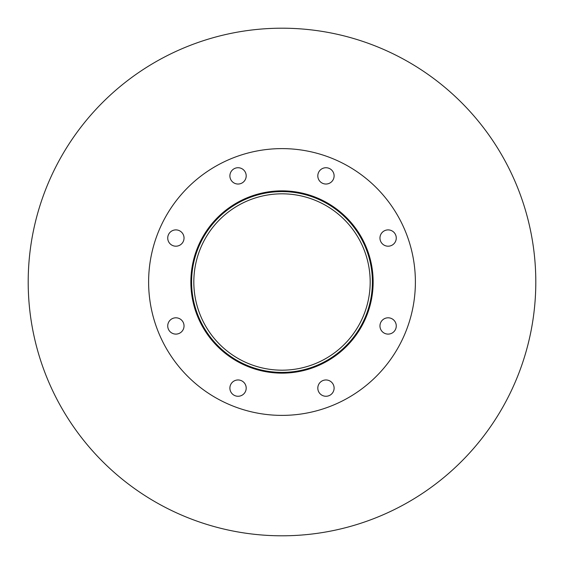 <?xml version="1.0" encoding="UTF-8"?>
<svg xmlns="http://www.w3.org/2000/svg" width="564" height="564" viewBox="0 0 564 564"><rect width="100%" height="100%" fill="white"/><g stroke="black" fill="none" stroke-linecap="round" stroke-linejoin="round"><path stroke-width="0.85" d="M370.181 282A88.181 88.181 0 0 1 237.909 358.366A88.181 88.181 0 0 1 237.909 205.634A88.181 88.181 0 0 1 370.181 282M372.402 282A90.402 90.402 0 0 1 236.795 360.29A90.402 90.402 0 0 1 236.795 203.71A90.402 90.402 0 0 1 372.402 282M373.142 282A91.142 91.142 0 0 1 236.429 360.932A91.142 91.142 0 0 1 236.429 203.068A91.142 91.142 0 0 1 373.142 282M246.2 175.883A8.15 8.15 0 0 1 233.968 182.94A8.15 8.15 0 0 1 233.968 168.826A8.15 8.15 0 0 1 246.2 175.883M184.033 238.043A8.15 8.15 0 0 1 171.808 245.107A8.15 8.15 0 0 1 171.808 230.986A8.15 8.15 0 0 1 184.033 238.043M184.033 325.957A8.15 8.15 0 0 1 171.808 333.014A8.15 8.15 0 0 1 171.808 318.893A8.15 8.15 0 0 1 184.033 325.957M246.2 388.117A8.15 8.15 0 0 1 233.968 395.174A8.15 8.15 0 0 1 233.968 381.06A8.15 8.15 0 0 1 246.2 388.117M334.107 388.117A8.15 8.15 0 0 1 321.882 395.174A8.15 8.15 0 0 1 321.882 381.06A8.15 8.15 0 0 1 334.107 388.117M396.266 325.957A8.15 8.15 0 0 1 384.042 333.014A8.15 8.15 0 0 1 384.042 318.893A8.15 8.15 0 0 1 396.266 325.957M396.266 238.043A8.15 8.15 0 0 1 384.042 245.107A8.15 8.15 0 0 1 384.042 230.986A8.15 8.15 0 0 1 396.266 238.043M334.107 175.883A8.15 8.15 0 0 1 321.882 182.94A8.15 8.15 0 0 1 321.882 168.826A8.15 8.15 0 0 1 334.107 175.883M415.386 282A133.386 133.386 0 0 1 215.307 397.514A133.386 133.386 0 0 1 215.307 166.486A133.386 133.386 0 0 1 415.386 282M535.8 282A253.8 253.8 0 0 1 155.1 501.798A253.8 253.8 0 0 1 155.1 62.202A253.8 253.8 0 0 1 535.8 282"/></g></svg>
